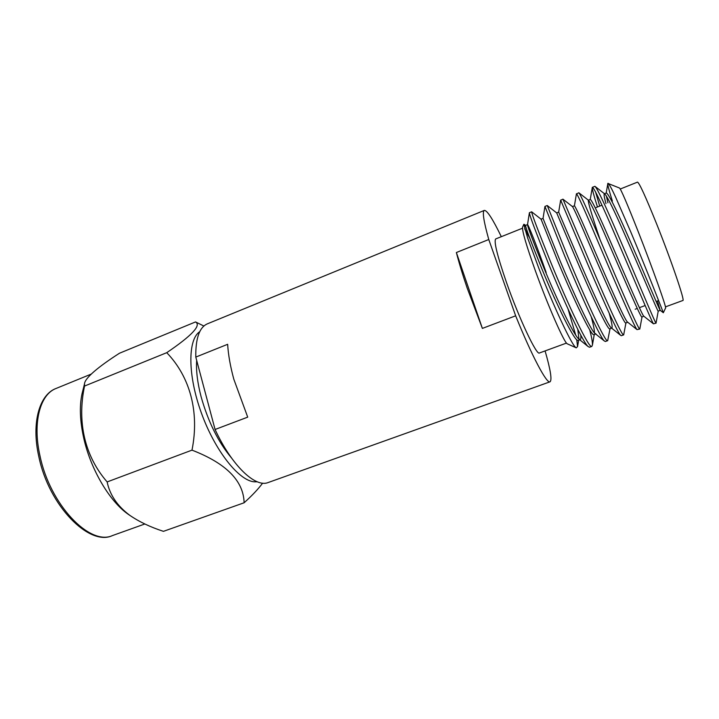 <?xml version="1.0" encoding="UTF-8"?>
<svg xmlns="http://www.w3.org/2000/svg" width="719" height="719" viewBox="0 0 719 719"><rect width="100%" height="100%" fill="white"/><g stroke="black" fill="none" stroke-linecap="round" stroke-linejoin="round"><path stroke-width="1.08" d="M231.401 457.841C218.217 442.05 208.115 421.667 201.086 396.69C197.446 382.697 195.981 370.609 196.682 360.408M545.092 350.917C550.538 369.809 552.183 380.108 550.008 381.816L268.205 482.521C255.479 487.967 231.958 465.921 215.071 429.486L247.713 417.137L233.819 379.219C230.323 366.357 228.265 354.719 227.653 344.302L195.793 357.082C195.523 338.388 199.388 327.307 207.396 323.829L484.318 210.406C487.078 210.227 492.74 218.989 501.314 236.686M456.376 252.522C459.01 262.83 462.605 274.685 467.179 288.076L482.377 328.403L515.658 315.812L488.767 239.517L456.376 252.522L482.377 328.403M488.767 239.517C483.653 221.182 482.17 211.476 484.318 210.406M550.008 381.816C546.773 383.973 531.961 356.229 515.658 315.812M215.071 429.486L195.793 357.082M524.915 229.397L529.813 238.277M553.756 296.39L554.313 297.909M566.5 343.08L539.412 352.993C536.716 355.77 519.082 318.508 506.473 282.45C497.269 255.739 493.683 241.233 495.706 238.933L522.479 228.211M567.48 343.907L567.246 343.799C564.343 342.999 547.923 305.728 535.394 270.865C526.398 245.646 522.111 231.078 522.551 227.177L522.65 226.934M524.672 228.552L529.418 237.189M554.178 297.342L554.475 298.142M576.746 339.719L577.564 346.576L576.27 347.852C572.342 346.729 553.36 305.782 538.828 268.259L527.593 237.818L523.818 224.301L525.922 227.096M657.472 301.009L660.159 310.257C659.332 309.664 643.217 270.632 627.525 235.023C615.554 207.755 608.499 193.744 606.351 192.98L604.472 193.735M606.297 195.847L607.941 202.821M660.285 310.365L658.227 311.111C658.316 313.142 641.716 273.04 625.368 235.859C614.044 210.02 607.115 196.008 604.58 193.815L604.32 193.788C603.726 194.193 604.275 197.464 605.973 203.603M590.326 199.406L588.412 200.215C590.299 201.976 596.941 216.06 608.337 242.465C624.407 279.565 641.465 319.29 641.959 317.061L643.712 316.126C641.959 314.76 625.638 276.554 610.476 241.638C598.72 214.433 591.998 200.358 590.317 199.406M588.313 200.215C587.935 202.102 591.89 215.367 600.176 239.993M627.696 322.211L627.336 321.923C624.703 319.811 608.229 282.423 593.57 248.199C582.031 221.048 575.649 206.91 574.427 205.787L572.441 206.578L563.076 199.28M627.75 322.256L625.818 322.957C624.775 325.383 607.249 286.027 591.449 249.017C579.999 222.036 573.663 207.89 572.441 206.587M611.51 328.026L611.033 327.657C607.537 324.799 590.973 288.247 576.818 254.697L558.672 212.114L556.686 212.905L547.276 205.562M611.644 328.143L609.82 328.808C608.211 331.423 590.236 292.435 574.715 255.515L556.686 212.905M595.943 333.886L594.802 333.31C590.488 329.733 573.897 294.017 560.2 261.15L543.025 218.378L541.065 219.169L558.124 261.959C573.385 298.789 591.8 337.409 593.948 334.614L595.647 333.993M609.2 313.304C611.797 322.507 612.678 327.424 611.833 328.071M591.279 316.98C593.409 324.718 594.478 330.057 594.487 332.978M580.79 335.117C581.069 337.867 580.871 339.377 580.188 339.638L578.642 338.892C573.528 334.605 556.964 299.742 543.735 267.54C533.444 242.186 528.025 227.932 527.494 224.777L527.512 224.607C527.872 223.546 537.039 246.455 546.161 272.456M577.779 329.392L578.939 338.685M579.757 339.799L578.211 340.366C575.524 343.349 556.668 305.09 541.668 268.34C530.766 241.368 525.4 227.051 525.571 225.38L527.512 224.607M665.443 306.869L682.87 300.488C685.243 301.513 671.501 261.042 656.726 224.157C645.743 196.925 639.344 182.914 637.51 182.114L620.272 189.016M612.372 201.05C609.775 192.899 607.151 183.552 607.87 183.399L619.508 188.027C620.928 189.187 627.085 203.531 637.978 231.06C652.699 268.412 667.187 309.143 665.533 308.118L663.313 312.747L660.968 306.573M608.04 183.282C609.308 184.262 611.851 188.926 615.698 197.294L630.725 231.842C647.037 270.659 663.475 312.873 663.304 312.72L663.313 312.747M658.218 311.12L656.052 323.119C656.186 325.563 636.935 278.918 618.196 235.365C605.047 204.735 597.291 188.387 594.919 186.311L592.321 187.344C591.953 188.486 593.669 195.029 597.471 206.991M595.503 191.73L599.718 206.101M656.052 323.119L653.481 323.838C652.241 322.984 633.493 277.822 615.68 236.344C602.091 204.618 594.334 188.261 592.411 187.255M641.995 317.052L639.802 329.014C639.263 331.684 619.472 285.488 601.048 242.033C587.836 210.73 580.422 194.31 578.822 192.755L576.395 194.013M639.802 329.014L637.034 329.617C634.733 327.855 615.761 283.654 598.55 243.004C585.221 211.35 577.851 194.912 576.467 193.699M625.934 322.921L623.679 334.856C622.492 337.75 602.154 291.995 584.062 248.639L562.959 199.163L560.64 200.233M623.679 334.856L621.324 335.71L620.65 335.324C617.333 332.672 598.199 289.433 581.581 249.61L560.649 200.098M610.027 328.736L607.69 340.653C605.865 343.772 584.996 298.439 567.21 255.191L547.249 205.508L544.957 206.434L543.034 218.441M607.69 340.653L605.362 341.507L604.328 340.959C600.023 337.436 580.808 295.167 564.757 256.153L544.975 206.506M589.715 329.778C591.656 337.247 592.564 342.298 592.438 344.94L591.836 346.405C589.373 349.74 567.992 304.829 550.511 261.689C537.875 230.224 531.593 213.588 531.674 211.799L529.4 212.716L527.494 224.777M591.836 346.405L589.517 347.25L588.061 346.513C582.803 342.136 563.588 300.857 548.076 262.633C536.212 233.091 529.975 216.518 529.373 212.923M568.091 309.161L575.685 335.036M262.615 483.159C258.292 489.001 252.126 495.535 244.118 502.77C243.552 480.876 226.179 463.333 191.991 450.139C199.612 412.059 190.068 376.873 166.745 352.678C191.928 335.557 201.527 325.312 195.541 321.932L203.89 326.031M257.294 481.802L254.292 481.829C238.897 480.759 214.963 450.723 201.338 412.877C187.587 375.057 187.713 339.512 199.747 331.666M130.418 515.775L128.063 514.166C109.701 501.395 90.864 469.696 83.844 438.59C79.953 421.28 79.333 406.397 81.993 393.949L82.793 390.75M195.541 321.932L119.471 353.236C98.737 366.501 84.644 378.167 84.5 383.928L84.536 386.058C76.996 421.963 84.617 456.026 107.14 481.928C109.836 494.969 117.413 506.113 129.86 515.379C139.252 521.814 150.442 527.135 163.438 531.341L244.118 502.77M84.536 386.058L166.745 352.678M107.14 481.928L191.991 450.139M39.958 455.72C32.4 422.359 40.138 394.345 56.073 388.458C39.671 394.38 31.07 422.475 38.808 456.529C48.892 506.212 89.623 546.647 112.452 535.574C89.875 546.116 49.935 504.747 39.958 455.72M522.551 227.177L523.818 224.301M658.622 300.587L656.159 301.486M645.15 305.548L639.389 307.669M637.286 308.442L635.192 309.215M604.58 193.815L595.341 186.643M588.412 200.215L579.101 192.971M594.271 334.497L592.438 344.94M541.065 219.196L531.808 211.925M578.669 340.195L577.564 346.576M525.562 225.389L524.277 224.373M663.304 312.72L660.159 310.257M607.87 183.399L606.198 193.043M653.481 323.838L643.712 316.126M592.321 187.344L590.254 199.442M637.034 329.617L627.336 321.923M576.449 193.717L574.409 205.796M620.65 335.324L611.033 327.657M560.667 200.098L558.672 212.114M604.328 340.959L594.802 333.31M588.061 346.513L578.642 338.892M601.947 205.212L596.204 207.494M567.246 343.799L576.27 347.852M128.063 514.166L129.86 515.379M81.993 393.949L84.5 383.928M91.169 374.114L56.073 388.458M144.834 523.98L112.452 535.574"/></g></svg>
